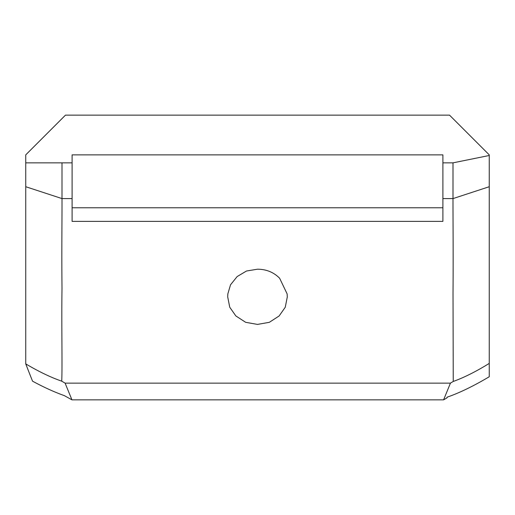 <?xml version="1.0" encoding="UTF-8"?>
<svg xmlns="http://www.w3.org/2000/svg" width="515" height="515" viewBox="0 0 515 515"><rect width="100%" height="100%" fill="white"/><g stroke="black" fill="none" stroke-linecap="round" stroke-linejoin="round"><path stroke-width="0.77" d="M453 162.849L489.25 155.491L489.25 154.867L449.524 115.141L65.476 115.141L25.75 154.867L25.75 186.72L62 198.59L62 162.849L72.1 162.849L72.1 154.867L442.9 154.867L442.9 162.849L453 162.849L453 198.59L442.9 198.59L442.9 162.849M25.75 162.849L62 162.849M489.25 186.72L453 198.59C452.93 212.933 453.342 253.341 453.026 293.132L453.245 381.46C464.163 377.521 476.163 371.495 489.25 363.397L489.25 155.491M453.245 381.46L450.425 383.134A3675.587 3095.234 -0 0 1 443.582 399.859L447.007 397.863L447.007 397.226C459.489 392.894 473.568 386.07 489.25 376.748L489.25 363.397M450.425 383.134L65.109 383.134A3783.808 3186.363 180 0 0 71.965 399.859L443.582 399.859M65.109 383.134L61.736 381.177C62.412 366.796 61.472 324.701 62 288.252C61.6 250.567 62.109 214.697 62 198.59L72.1 198.59L72.1 221.373L442.9 221.373L442.9 198.59M279.645 278.267L287.132 293.917L287.299 296.943L285.252 307.249L279.124 315.972L269.326 322.319L257.487 324.411L245.668 322.313L235.851 315.946L229.742 307.23L227.701 296.885L227.83 293.917L230.527 284.801L237.164 276.555L246.479 271.019L257.5 269.197C266.384 269.261 273.761 272.287 279.645 278.267M72.1 207.77L442.9 207.77M61.736 381.177C50.824 377.405 38.831 371.643 25.75 363.886A1671.87 1059.13 -84.6 0 0 32.542 381.164C43.691 387.222 54.313 392.057 64.407 395.662L71.965 399.859M227.83 293.917L227.701 296.82M287.293 297.219L287.132 293.917M72.1 162.849L72.1 198.59M25.75 186.72L25.75 363.886"/></g></svg>
